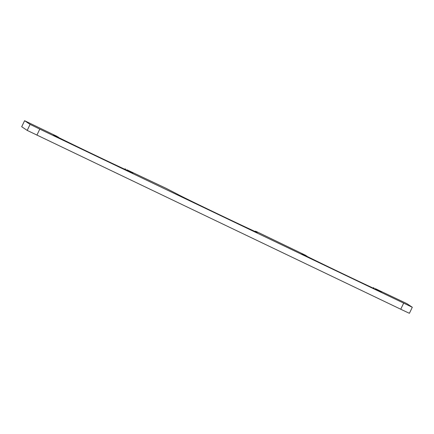 <?xml version="1.0" encoding="UTF-8"?>
<svg xmlns="http://www.w3.org/2000/svg" width="434" height="434" viewBox="0 0 434 434"><rect width="100%" height="100%" fill="white"/><g stroke="black" fill="none" stroke-linecap="round" stroke-linejoin="round"><path stroke-width="0.65" d="M412.284 307.25L406.799 303.588L375.361 288.67A44.149 0.385 -154.4 0 1 381.491 291.838A44.149 0.385 -154.4 0 1 341.509 273.111A44.149 0.385 -154.4 0 1 301.863 253.689A44.149 0.385 -154.4 0 1 305.802 255.393L257.959 232.298L255.436 231.159L257.21 232.353A44.149 0.385 -154.4 0 1 257.275 232.407A44.149 0.385 -154.4 0 1 218.514 214.26A44.149 0.385 -154.4 0 1 177.718 194.313L166.255 188.399L126.934 169.808A44.149 0.385 25.6 0 1 133.064 172.976A44.149 0.385 25.6 0 1 93.082 154.249A44.149 0.385 25.6 0 1 53.436 134.828A44.149 0.385 25.6 0 1 57.375 136.531L24.586 120.706L30.087 124.384L39.787 129.12L412.284 307.25M412.3 307.261L409.414 313.294L406.891 312.149L400.745 309.236L403.636 303.209M24.586 120.706L21.7 126.739L27.201 130.412L400.745 309.236M36.895 135.148L39.787 129.12M27.201 130.412L30.087 124.384M21.716 126.75L24.602 120.723M57.234 136.829L57.375 136.531M126.755 170.182L126.934 169.808M125.328 169.52L125.534 169.092M124.883 169.314L125.122 168.815M255.436 231.159L255.241 231.566L255.447 231.176M305.661 255.691L305.802 255.393M375.182 289.044L375.361 288.67M373.755 288.382L373.962 287.954M373.533 287.666L373.289 288.165L373.544 287.677M58.118 137.269L58.286 136.922M124.867 169.303L125.106 168.804M306.545 256.131L306.708 255.783"/></g></svg>
